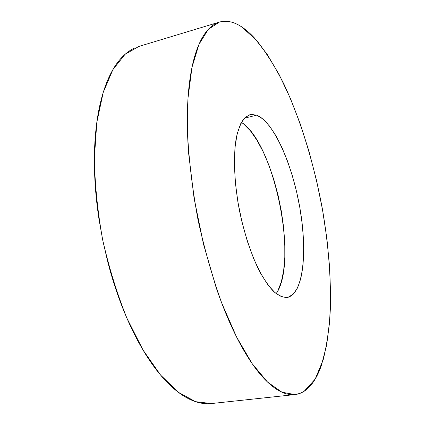<?xml version="1.0" encoding="UTF-8"?>
<svg xmlns="http://www.w3.org/2000/svg" width="425" height="425" viewBox="0 0 425 425"><rect width="100%" height="100%" fill="white"/><g stroke="black" fill="none" stroke-linecap="round" stroke-linejoin="round"><path stroke-width="0.64" d="M219.098 22.185L138.853 46.442L125.035 54.347L112.88 69.652L103.211 92.464L96.82 122.32L94.377 158.105C94.833 184.376 97.585 211.581 102.637 239.711C108.954 267.591 117.029 293.712 126.857 318.081L143.06 350.078L160.592 375.084L178.388 392.312L195.548 401.668L211.358 403.559L294.737 394.597M304.226 391.207L299.742 393.454L294.929 394.575L281.977 392.217L267.527 382.043L252.137 363.603L236.566 336.998L221.728 303.067C212.489 277.265 204.616 249.688 198.114 220.331C192.653 190.761 189.146 162.297 187.595 134.932L188.025 97.899L191.988 67.336L198.969 44.354L208.303 29.346L219.311 22.121C226.451 20.156 233.862 21.712 241.554 26.796L256.408 40.168C266.146 52.387 275.379 67.155 284.107 84.485C300.974 120.695 314.25 164.794 322.506 209.647C328.275 243.722 330.932 276.176 330.459 307.015C329.471 326.697 327.032 344.346 323.154 359.954L315.18 379.089L304.226 391.207C300.597 393.577 296.618 394.74 292.288 394.692C287.953 394.634 283.326 393.199 278.407 390.389C273.482 387.563 268.361 383.249 263.043 377.458C257.72 371.647 252.333 364.342 246.888 355.55C241.432 346.736 236.087 336.558 230.849 325.024C225.606 313.464 220.66 300.831 216.001 287.125L203.437 243.998L194.113 198.486L188.679 153.765C187.563 139.267 187.133 125.625 187.388 112.843C187.659 100.082 188.557 88.522 190.087 78.157C191.622 67.819 193.688 58.873 196.281 51.313C198.879 43.78 201.88 37.682 205.28 33.033C208.686 28.401 212.362 25.149 216.314 23.29C220.262 21.436 224.363 20.841 228.623 21.505C232.879 22.18 237.192 23.938 241.554 26.796C245.916 29.654 250.256 33.426 254.57 38.117L267.235 54.432L279.23 74.763L290.317 98.239L300.321 124.095L309.097 151.667L316.524 180.365L322.506 209.647L326.926 238.983L329.678 267.83L330.634 295.603L329.662 321.635L326.639 345.169L321.438 365.303C319.329 371.365 316.843 376.608 313.974 381.023C311.1 385.438 307.854 388.832 304.226 391.207M256.748 115.132C273.849 122.177 292.326 164.48 299.837 207.676C307.487 250.84 303.567 292.804 288.076 297.282L287.188 297.463C282.922 297.537 278.306 295.444 273.339 291.189C268.255 285.669 263.192 278.109 258.14 268.515C250.559 252.392 244.423 233.516 239.721 211.884C234.164 183.488 233.07 155.869 236.396 137.349C238.388 128.871 241.055 122.458 244.402 118.108L250.054 114.564L256.748 115.132L244.269 118.251L256.748 115.132L250.681 114.431L245.209 117.3L240.598 123.861L237.107 134.05L234.967 147.592L234.345 163.992L235.344 182.527L237.942 202.295L242.032 222.28L247.398 241.437L253.746 258.798L260.732 273.525L267.989 285.005L275.166 292.862L281.945 296.937L288.076 297.282L293.34 294.121L297.612 287.778L300.783 278.667L302.823 267.24L303.721 253.964L303.487 239.302L302.175 223.725L299.837 207.676L296.554 191.606L292.411 175.945L287.513 161.133L281.987 147.608L275.963 135.819L269.62 126.193L263.144 119.17L256.748 115.132M276.181 293.686C298.632 261.981 274.433 142.779 241.395 122.336L243.653 123.983L250.437 130.852L257.035 140.308L263.266 151.927L268.945 165.277L273.934 179.924L278.109 195.426L281.366 211.352L283.613 227.269L284.782 242.733L284.808 257.29L283.656 270.491L281.318 281.865L277.801 290.944L276.181 293.686M135.129 47.812C130.204 49.943 125.545 53.396 121.157 58.167C116.769 62.958 112.8 69.105 109.257 76.617C105.713 84.145 102.738 92.969 100.343 103.084C97.952 113.225 96.262 124.461 95.274 136.797C94.302 149.159 94.111 162.286 94.711 176.189C95.322 190.102 96.735 204.345 98.945 218.923L102.834 240.678L107.833 262.183C111.541 276.436 115.85 290.047 120.758 303.025C125.672 315.977 131.006 327.903 136.749 338.799C142.497 349.669 148.452 359.247 154.62 367.529C160.783 375.785 166.961 382.622 173.156 388.046C179.345 393.449 185.38 397.439 191.271 400.015C197.152 402.576 202.762 403.819 208.101 403.75L211.623 403.532"/></g></svg>

